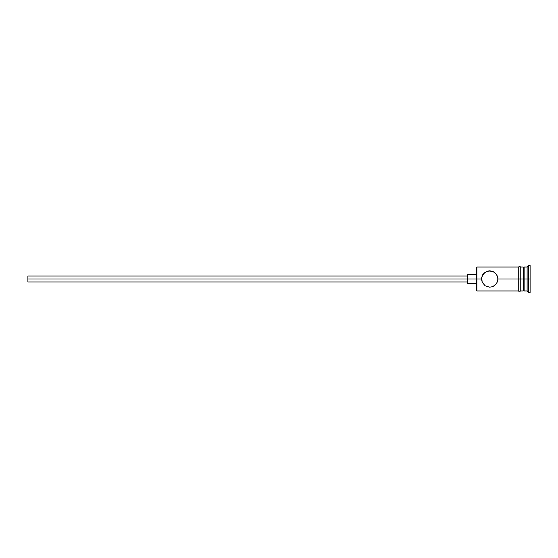 <?xml version="1.0" encoding="UTF-8"?>
<svg xmlns="http://www.w3.org/2000/svg" width="558" height="558" viewBox="0 0 558 558"><rect width="100%" height="100%" fill="white"/><g stroke="black" fill="none" stroke-linecap="round" stroke-linejoin="round"><path stroke-width="0.84" d="M476.888 279L476.295 279L476.295 290.362L476.295 279L27.9 279L27.9 281.992L27.9 279L467.325 279L467.325 283.485L467.325 279L476.295 279L476.295 267.638L476.888 290.955L476.888 279L481.526 279L482.182 275.771L485.146 272.185L489.743 270.776L492.944 271.425L496.536 274.369L497.966 279L497.792 277.333L497.792 280.667L496.536 283.631L492.951 286.568L489.743 287.224L485.16 285.822L482.182 282.222L481.526 279L476.888 279L476.888 267.045L476.888 279M530.1 292.455L528.607 292.455L527.108 290.955L524.122 290.955L523.223 290.062L523.223 279L524.122 279L524.122 267.045L524.122 279L527.108 279L527.108 290.955L527.108 279L528.607 279L528.607 265.545L528.607 279L530.1 279L530.1 265.545L530.1 292.455L530.1 279L528.607 279L528.607 292.455L528.607 279L524.122 279L524.122 290.955L524.122 279L497.966 279L518.738 279L518.738 291.109C519.24 292.071 519.735 292.071 520.237 291.109L520.237 266.891C520.126 265.992 519.631 265.992 518.738 266.891L518.738 279L523.223 279L523.223 267.045L520.237 267.045M497.966 279L496.634 283.485M496.536 283.631L492.951 286.568L489.743 287.224L485.16 285.822L482.182 282.229M482.182 282.222L481.694 277.34L483.946 273.169L488.083 270.951L492.86 271.39M527.108 279L527.108 267.045L527.108 279M523.223 290.048L523.223 267.045M520.237 291.109L520.237 266.891M518.738 266.891L518.738 291.109M482.949 274.369L482.698 274.766M484.33 272.813L483.953 273.169M492.944 271.425L496.536 274.369L497.799 277.34M467.325 274.515L467.325 279L467.325 274.515L476.295 274.515M27.9 276.008L27.9 279L27.9 276.008L467.325 276.008M518.738 290.955L476.888 290.955L476.295 290.362M467.325 281.992L27.9 281.992M476.295 283.485L467.325 283.485M523.223 290.955L520.237 290.955M530.1 265.545L528.607 265.545L527.108 267.045L524.122 267.045L523.223 267.938M518.738 267.045L476.888 267.045L476.295 267.638"/></g></svg>
